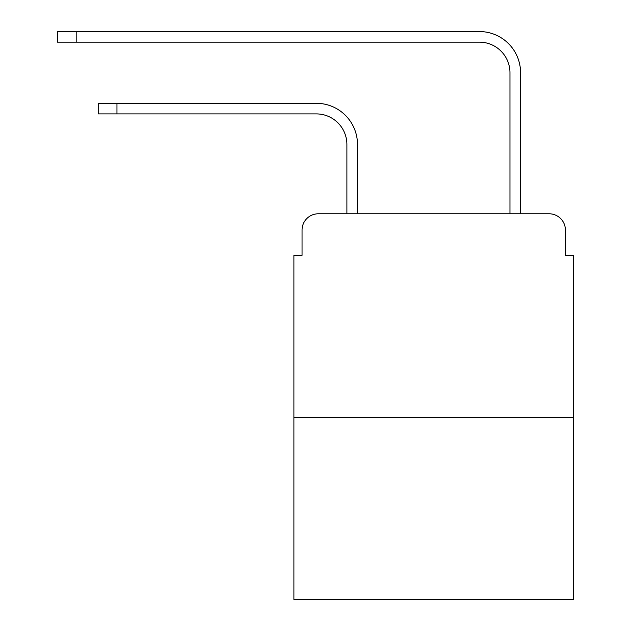 <?xml version="1.0" encoding="UTF-8"?>
<svg xmlns="http://www.w3.org/2000/svg" width="631" height="631" viewBox="0 0 631 631"><rect width="100%" height="100%" fill="white"/><g stroke="black" fill="none" stroke-linecap="round" stroke-linejoin="round"><path stroke-width="0.95" d="M302.044 230.094L302.044 255.366L302.044 230.094A16.303 16.303 0 0 1 318.355 213.783L346.892 213.783L346.892 144.475A30.58 30.58 0 0 0 316.312 113.903A30.58 30.58 0 0 1 346.892 144.475A30.58 30.58 0 0 0 316.312 113.903A30.58 30.58 0 0 1 346.892 144.475A30.58 30.58 0 0 0 316.312 113.903A30.58 30.58 0 0 1 346.892 144.475M573.563 417.627L293.896 417.627L293.896 599.45L573.563 599.45L573.563 255.366L565.408 255.366L565.408 230.094A16.303 16.303 0 0 0 549.104 213.783L318.355 213.783M293.896 417.627L293.896 255.366L302.044 255.366M357.493 213.783L357.493 144.475L357.493 213.783L357.493 144.475L357.493 213.783L357.493 144.475L357.493 213.783L370.129 213.783M497.323 213.783L509.966 213.783L509.966 72.723A30.58 30.58 0 0 0 479.386 42.151A30.58 30.58 0 0 1 509.966 72.723A30.58 30.58 0 0 0 479.386 42.151A30.58 30.58 0 0 1 509.966 72.723A30.58 30.58 0 0 0 479.386 42.151A30.58 30.58 0 0 1 509.966 72.723A30.58 30.58 0 0 0 479.386 42.151L57.437 42.151L57.437 31.55L76.193 31.55L76.193 42.151M76.193 31.55L479.386 31.55A41.173 41.173 0 0 1 520.567 72.723L520.567 213.783L520.567 72.723L520.567 213.783L520.567 72.723L520.567 213.783L520.567 72.723L520.567 213.783L549.104 213.783M565.408 255.366L565.408 230.094M98.207 103.303L116.956 103.303L116.956 113.903L98.207 113.903L98.207 103.303M116.956 113.903L316.312 113.903M357.493 144.475A41.173 41.173 0 0 0 316.312 103.303L116.956 103.303"/></g></svg>
